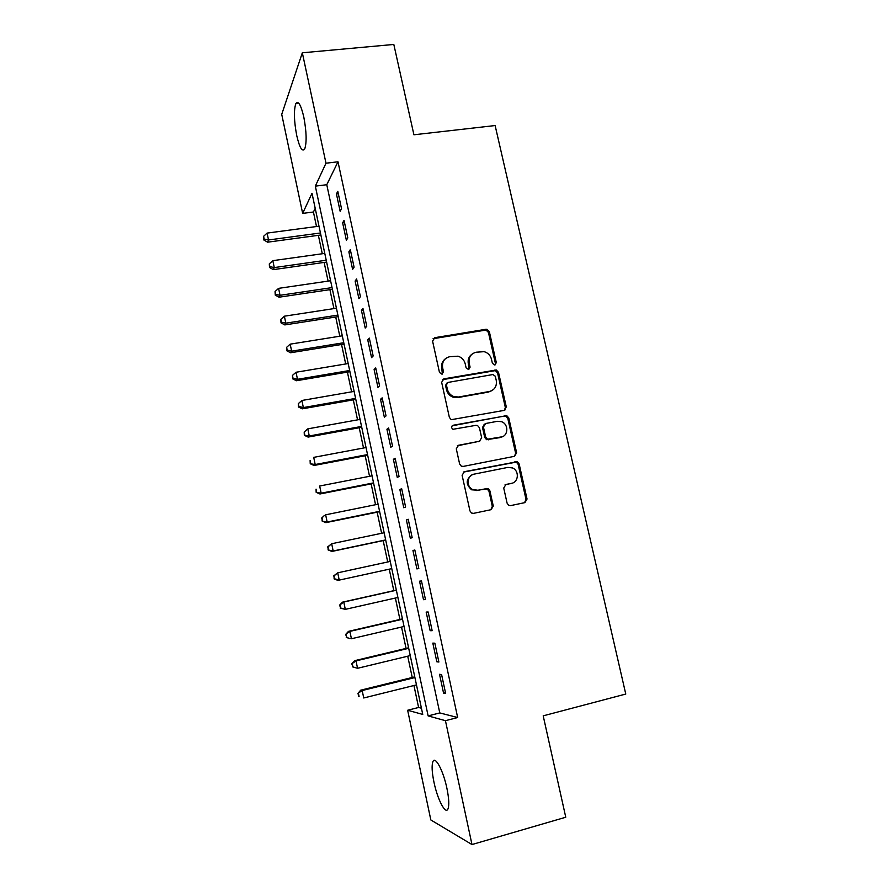 <?xml version="1.0" encoding="UTF-8"?>
<svg xmlns="http://www.w3.org/2000/svg" width="889" height="889" viewBox="0 0 889 889"><rect width="100%" height="100%" fill="white"/><g stroke="black" fill="none" stroke-linecap="round" stroke-linejoin="round"><path stroke-width="1.33" d="M494.817 365.023L496.318 362.634L489.361 331.73L486.95 329.319L485.905 329.286L434.799 337.676L432.576 341.087L439.477 372.458L441.955 374.18L443.511 371.769L442.611 367.702C441.911 361.867 444.278 358.2 449.712 356.7L458.035 356.189C461.791 357.411 464.18 359.956 465.214 363.823L466.114 367.857L468.559 369.568L470.092 367.168L469.192 363.134C468.481 357.345 470.803 353.711 476.16 352.211L484.172 351.666C487.994 352.833 490.428 355.378 491.495 359.3L492.395 363.312L494.817 365.023M495.029 364.968L495.384 363.279L488.439 332.453L486.039 330.041L433.054 338.731M442.344 374.08L441.8 368.346L442.611 367.702M468.859 369.502L468.314 363.779L469.192 363.134M433.954 782.142C431.932 772.185 431.576 765.362 432.899 761.684C435.132 755.45 443.267 770.563 446.911 788.31C448.956 798.366 449.323 805.223 448 808.857C445.6 815.169 437.432 799.278 433.954 782.142M296.737 135.561C294.003 121.004 293.692 110.369 295.804 103.68C298.204 100.257 300.871 104.691 303.794 116.97C306.538 131.761 306.849 142.407 304.738 148.93C302.271 152.286 299.604 147.83 296.737 135.561M507.108 503.196L508.719 505.33L510.619 505.608L524.899 502.618L527.044 499.04L519.132 463.914L517.331 461.702L464.347 471.692L462.113 475.282L469.97 510.942L471.481 513.031L473.526 513.364L491.084 509.686L493.284 506.074L489.906 490.884L488.261 488.728L477.693 490.228L472.526 489.461C465.858 486.327 467.047 475.182 474.126 474.137L507.908 467.392L512.509 467.947C519.454 470.692 518.698 482.249 511.486 483.349L505.897 484.483L503.73 488.061L507.108 503.196M337.998 161.798L326.774 184.723L439.777 712.922L457.668 717.523L337.998 161.798L325.985 163.209L315.328 186.134L428.131 715.912L445.445 720.69L471.981 844.55L430.832 819.958L407.651 710.255L422.753 714.423L312.006 193.28L302.66 213.393L281.724 114.359L302.327 52.795L325.985 163.209M457.668 717.523L445.445 720.69M302.327 52.795L393.816 44.45L413.918 134.784L495.129 125.549L625.767 694.042L543.201 715.845L565.76 817.235L471.981 844.55M504.152 410.385L506.297 406.918L498.507 372.347L496.306 369.98L443.878 378.847L441.655 382.314L449.378 417.419L451.279 419.686L504.152 410.385M508.775 417.952L516.631 452.801L514.487 456.313L463.18 466.425L461.324 466.169L459.635 463.991L456.29 448.823L458.524 445.267L479.471 441.255L481.66 437.732L479.449 427.776L477.537 425.509L475.926 425.342L452.946 429.298C451.112 427.72 451.201 426.376 453.201 425.242L506.786 415.663L508.775 417.952L507.808 418.463L515.631 453.234L516.631 452.801M436.832 661.805L438.888 662.027L434.854 643.203L432.821 643.114L436.832 661.805L438.744 661.338M423.508 599.708L425.475 599.53L421.475 580.917L419.541 581.206L423.508 599.708L425.42 599.275M408.229 519.265L406.384 519.943L410.318 538.256L412.196 537.689L408.229 519.265M395.127 458.257L393.371 459.302L397.261 477.426L399.05 476.493L395.127 458.257M382.159 397.872L380.492 399.283L384.348 417.219L386.037 415.919L382.159 397.872M369.324 338.109L367.746 339.876L371.558 357.634L373.158 355.978L369.324 338.109M356.622 278.946L355.122 281.068L358.9 298.648L360.412 296.637L356.622 278.946M344.043 220.394L342.632 222.85L346.366 240.252L347.799 237.896L344.043 220.394M337.798 191.335L336.431 193.958L340.143 211.271L341.543 208.748L337.798 191.335M350.31 249.598L348.866 251.876L352.611 269.378L354.089 267.189L350.31 249.598M362.956 308.45L361.423 310.394L365.212 328.063L366.768 326.23L362.956 308.45M375.725 367.913L374.102 369.502L377.936 387.348L379.581 385.87L375.725 367.913M388.626 427.987L386.915 429.22L390.793 447.245L392.527 446.134L388.626 427.987M401.661 488.683L399.861 489.539L403.773 507.763L405.606 507.019L401.661 488.683M416.897 568.904L418.819 568.538L414.841 550.013L412.952 550.491L416.897 568.904L418.808 568.482M430.154 630.679L432.165 630.701L428.142 611.976L426.164 612.077L430.154 630.679L432.065 630.234M443.555 693.098L445.656 693.509L441.6 674.595L439.522 674.307L443.555 693.098L445.467 692.62M504.852 409.873L505.43 409.762M413.941 685.508L418.608 707.477L407.651 710.255M315.217 208.348L313.428 212.004L316.506 226.528M318.373 235.329L322.296 253.754M324.129 262.422L328.097 281.113M329.908 289.658L333.931 308.594M335.72 317.006L339.798 336.22M341.554 344.499L345.688 363.968M347.41 372.113L351.599 391.849M353.3 399.861L357.556 419.864M359.223 427.742L363.523 448.012M365.168 455.757L369.535 476.293M371.146 483.905L375.558 504.719M377.147 512.186L381.625 533.278M383.181 540.601L387.715 561.981M389.249 569.171L393.805 590.674M395.372 598.041L399.917 619.466M401.528 627.056L406.062 648.403M407.718 656.215L412.24 677.485M313.428 212.004L302.66 213.393M418.608 707.477L421.43 708.211M439.777 712.922L428.131 715.912M326.774 184.723L315.328 186.134M336.431 193.958L338.309 193.724M342.632 222.85L344.51 222.594M348.866 251.876L350.744 251.62M355.122 281.068L357.011 280.791M361.423 310.394L363.312 310.105M367.746 339.876L369.635 339.565M374.102 369.502L376.003 369.179M380.492 399.283L382.392 398.95M386.915 429.22L388.815 428.865M393.371 459.302L395.272 458.935M399.861 489.539L401.772 489.161M406.384 519.943L408.295 519.543M412.952 550.491L414.852 550.08M471.981 354.178C468.825 356.5 467.592 359.701 468.314 363.779M445.3 358.834C442.266 361.201 441.1 364.368 441.8 368.346M504.441 410.307L505.33 407.462L497.562 372.969L495.362 370.613L442.322 379.703M495.306 376.247L492.873 374.547L447.956 382.437L446.4 384.87L447.345 389.171C448.267 392.749 450.423 395.216 453.812 396.583L458.635 397.016L489.35 391.493C494.695 389.938 496.995 386.271 496.262 380.492L495.306 376.247M446.778 383.137L445.567 385.47L446.4 384.87M491.895 390.615L488.428 392.071L457.779 397.583L452.968 397.161C449.578 395.794 447.434 393.327 446.511 389.76L445.567 385.47M514.498 456.313L515.631 453.234M479.716 441.2L457.335 445.811M507.808 418.463L505.819 416.174L504.341 416.052L452.179 425.787M500.985 437.132C508.452 436.088 508.852 424.042 501.507 421.686L497.429 421.308L485.605 423.52L483.427 427.02L485.65 436.977L487.505 439.222L502.296 436.755M484.372 424.109L482.505 427.52L483.427 427.02M500.018 437.599L486.572 439.688L484.716 437.444L482.505 427.52M511.997 483.227L505.041 484.816M472.237 474.793C465.758 479.271 465.547 484.272 471.615 489.806L477.693 490.228M490.817 509.753L492.328 506.386L488.961 491.228L487.316 489.083L485.438 488.817L476.771 490.572M524.543 502.685L526.01 499.362L518.131 464.325L516.331 462.113L463.336 472.115M319.007 226.195L267.1 233.096L268.522 239.974L267.622 242.186L320.873 234.985M264.155 239.074L263.589 236.318L263.811 239.963L264.155 239.074L268.522 239.974L320.451 232.985M267.1 233.096L263.589 236.318M263.811 239.963L267.622 242.186M324.785 253.409L272.823 260.666L274.268 267.578L273.323 269.634L326.63 262.066M269.878 266.644L269.3 263.877L269.511 267.467L269.878 266.644L274.268 267.578L326.241 260.233M272.823 260.666L269.3 263.877M269.511 267.467L273.323 269.634M330.597 280.746L278.59 288.358L280.024 295.304L279.057 297.204L332.408 289.281M275.623 294.337L275.045 291.559L275.246 295.104L275.623 294.337L280.024 295.304L332.053 287.603M278.59 288.358L275.045 291.559M275.246 295.104L279.057 297.204M336.431 308.216L284.369 316.195L285.825 323.174L284.813 324.918L338.22 316.617M281.402 322.174L280.824 319.384L281.013 322.874L281.402 322.174L285.825 323.174L337.898 315.106M284.369 316.195L280.824 319.384M281.013 322.874L284.813 324.918M342.298 335.82L290.181 344.154L291.636 351.166L290.592 352.755L344.054 344.087M287.203 350.144L286.625 347.332L286.803 350.777L287.203 350.144L291.636 351.166L343.765 342.732M290.181 344.154L286.625 347.332M286.803 350.777L290.592 352.755M348.188 363.545L296.026 372.258L297.493 379.303L296.404 380.736L349.922 371.691M293.037 378.236L292.448 375.425L292.614 378.814L293.037 378.236L297.493 379.303L349.666 370.502M296.026 372.258L292.448 375.425M292.614 378.814L296.404 380.736M354.111 391.404L301.893 400.483L303.36 407.573L302.249 408.84L355.811 399.417M298.893 406.473L298.304 403.65L298.46 406.995L298.893 406.473L303.36 407.573L355.6 398.394M301.893 400.483L298.304 403.65M298.46 406.995L302.249 408.84M360.056 419.408L307.794 428.865L309.272 435.977L308.116 437.088L361.734 427.287M304.783 434.854L304.194 432.01L304.327 435.299L309.272 435.977L361.556 426.431M307.794 428.865L304.194 432.01M304.327 435.299L308.116 437.088M366.035 447.534L313.717 457.368L315.206 464.525L314.017 465.469L367.679 455.279M310.706 463.369L310.105 460.502L310.239 463.747L315.206 464.525L367.535 454.59M310.239 463.747L314.017 465.469M372.047 475.804L319.673 486.016L321.162 493.206L319.94 493.984L373.658 483.405M316.651 492.017L316.051 489.139L316.162 492.328L321.162 493.206L373.547 482.894M316.162 492.328L319.94 493.984M378.081 504.207L325.652 514.809L327.152 522.032L325.896 522.643L379.67 511.675M322.618 520.81L322.018 517.92L322.118 521.054L327.152 522.032L379.592 511.331M321.529 518.176L324.396 515.464L322.018 517.92M322.118 521.054L325.896 522.643M384.148 532.755L331.675 543.735L333.175 550.991L331.875 551.447L385.704 540.067M328.619 549.735L328.019 546.835L328.108 549.924L333.175 550.991L385.67 539.912M327.508 547.024L331.675 543.735L328.019 546.835M328.108 549.924L331.875 551.447M390.238 561.426L337.709 572.816L339.231 580.106L391.771 568.627M334.653 578.817L339.231 580.106L337.887 580.384L334.131 578.928L334.053 575.894L334.131 578.928M333.531 576.016L337.709 572.816L334.053 575.894M396.338 590.107L342.421 602.175L343.787 602.031L345.31 609.354L397.905 597.475M396.361 590.252L343.787 602.031L339.565 605.153L340.72 608.032L340.109 605.098M340.72 608.032L345.31 609.354L340.176 608.076M339.565 605.153L342.421 602.175M402.45 618.877L348.477 631.368L349.888 631.39L351.422 638.746L404.062 626.467M402.517 619.211L349.888 631.39L345.643 634.435L346.81 637.391L346.199 634.446M346.81 637.391L349.999 638.691L346.254 637.369M345.643 634.435L348.477 631.368M408.596 647.803L354.578 660.694L356.022 660.894L357.556 668.295L410.251 655.604M408.707 648.303L356.022 660.894L351.744 663.85L352.933 666.894L352.322 663.939M352.933 666.894L357.556 668.295L352.355 666.806M351.744 663.85L354.578 660.694M414.774 676.862L360.701 690.175L362.19 690.542L363.734 697.976L416.474 684.886M414.919 677.551L362.19 690.542L357.878 693.42L359.089 696.554L358.467 693.576M359.089 696.554L358.5 696.387M357.878 693.42L360.701 690.175M495.384 363.279L496.318 362.634M442.689 372.402L443.511 371.769M469.203 367.813L470.092 367.168M433.999 338.387L434.799 337.676M484.994 330.019L485.905 329.286M488.439 332.453L489.361 331.73M443.055 379.459L443.878 378.847M494.106 370.546L495.04 369.913M497.562 372.969L498.507 372.347M505.33 407.462L506.297 406.918M446.511 389.76L447.345 389.171M457.779 397.583L458.635 397.016M488.428 392.071L489.35 391.493M457.657 445.722L458.524 445.267M478.56 441.722L479.471 441.255M452.357 425.753L453.201 425.242M504.341 416.052L505.308 415.53M484.716 437.444L485.65 436.977M488.217 439.866L489.15 439.399M505.141 484.761L505.897 484.483M510.497 483.705L511.486 483.349M485.438 488.817L486.372 488.461M488.961 491.228L489.906 490.884M492.328 506.386L493.284 506.074M463.458 472.081L464.347 471.692M514.653 461.913L515.653 461.513M518.131 464.325L519.132 463.914M526.01 499.362L527.044 499.04M295.804 103.68L298.893 103.368M486.039 330.041L486.95 329.319M495.362 370.613L496.306 369.98M452.968 397.161L453.812 396.583M486.572 439.688L487.505 439.222M505.819 416.174L506.786 415.663M471.615 489.806L472.526 489.461M487.316 489.083L488.261 488.728M516.331 462.113L517.331 461.702"/></g></svg>
